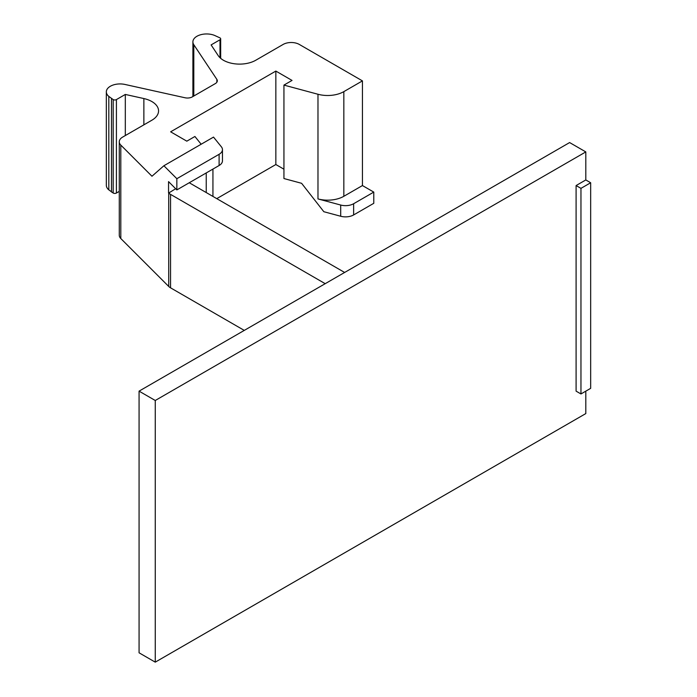 <?xml version="1.0" encoding="UTF-8"?>
<svg xmlns="http://www.w3.org/2000/svg" width="697" height="697" viewBox="0 0 697 697"><rect width="100%" height="100%" fill="white"/><g stroke="black" fill="none" stroke-linecap="round" stroke-linejoin="round"><path stroke-width="1.05" d="M216.767 198.636L275.846 164.527L283.94 169.205M317.98 94.261L283.94 85.095L283.94 178.545L301.601 183.302L323.835 211.714L340.702 216.253A11.448 6.604 180 0 0 353.632 214.937L373.775 203.315L373.775 192.093L353.632 203.724A11.448 6.604 180 0 1 340.702 205.04L317.98 198.924L317.98 94.261A22.888 13.217 0 0 0 343.839 91.629L343.839 196.293A22.888 13.217 180 0 1 317.98 198.924M343.839 91.629L362.44 80.887L299.318 44.442A11.448 6.604 0 0 0 283.13 44.442L255.782 60.238A22.888 13.217 180 0 1 218.222 55.629L211.104 44.913L219.999 39.773A2.291 1.324 0 0 0 220.67 38.84A2.291 1.324 0 0 0 219.999 37.899L214.51 35.39A13.731 7.928 0 0 0 200.292 34.85A13.731 7.928 0 0 0 192.903 41.881A13.731 7.928 0 0 0 193.81 44.721L216.854 79.38A6.865 3.964 180 0 1 217.316 80.8A6.865 3.964 180 0 1 215.303 83.605L192.337 96.866A6.865 3.964 180 0 1 185.019 97.763L124.99 84.459A13.731 7.928 0 0 0 106.336 91.865L106.336 185.315A13.731 7.928 0 0 0 108.819 189.863L113.175 193.034A2.291 1.324 0 0 0 116.416 193.034L119.274 191.379M106.336 91.865A13.731 7.928 0 0 0 108.819 96.413L113.175 99.584A2.291 1.324 0 0 0 116.416 99.584L125.312 94.444L143.87 98.556A22.888 13.217 180 0 1 158.559 110.893A22.888 13.217 180 0 1 151.85 120.233L122.62 137.109A11.448 6.604 0 0 0 119.274 141.787L119.274 235.237A11.448 6.604 0 0 0 120.808 238.54L168.726 286.458A11.448 6.604 0 0 0 170.547 287.826L244.281 330.404M344.632 272.457L189.253 182.753M569.623 142.563L139.069 391.139L155.257 400.487L585.811 151.911L569.623 142.563M585.811 391.148L585.811 413.574L155.257 662.15L139.069 652.801L139.069 391.139M585.811 179.948L576.097 185.55L576.097 391.148L580.958 393.953L590.664 388.342L590.664 182.753L585.811 179.948L585.811 151.911M155.257 662.15L155.257 400.487M576.097 185.55L580.958 188.356L590.664 182.753M580.958 393.953L580.958 188.356M175.661 188.73L168.726 193.008A11.448 6.604 0 0 0 170.547 194.376L325.211 283.679M201.163 144.227L194.916 136.49L186.822 141.169L170.634 131.82L275.846 71.077L292.034 80.425L283.94 85.095M119.274 141.787A11.448 6.604 0 0 0 120.808 145.089L151.963 176.245L163.891 165.747L176.846 178.702L176.846 189.915L168.552 181.621L168.552 192.834M362.44 80.887L362.44 185.559L343.839 196.293M362.44 185.559L373.775 192.093M111.468 192.041L111.468 98.591M125.312 135.558L125.312 94.444M176.846 189.915L219.102 165.511L219.102 154.298A11.448 6.604 0 0 0 222.456 149.628A11.448 6.604 0 0 0 221.385 146.832L213.517 137.1L163.891 165.747M219.102 165.511A11.448 6.604 0 0 0 222.456 160.841L222.456 149.628M219.102 154.298L176.846 178.702M275.846 164.527L275.846 71.077M170.547 287.826L170.547 194.376M206.234 192.555L206.234 172.943M340.702 205.04L340.702 216.253M353.632 203.724L353.632 214.937M219.999 57.729L219.999 39.773M193.81 96.012L193.81 44.721M216.854 82.22L216.854 79.38M108.819 189.863L108.819 96.413M113.175 193.034L113.175 99.584M116.416 193.034L116.416 99.584M143.87 124.841L143.87 98.556M120.808 238.54L120.808 145.089M168.726 286.458L168.726 193.008M220.67 58.33L220.67 38.84M192.903 96.534L192.903 41.881M212.934 196.423L212.934 169.075"/></g></svg>
